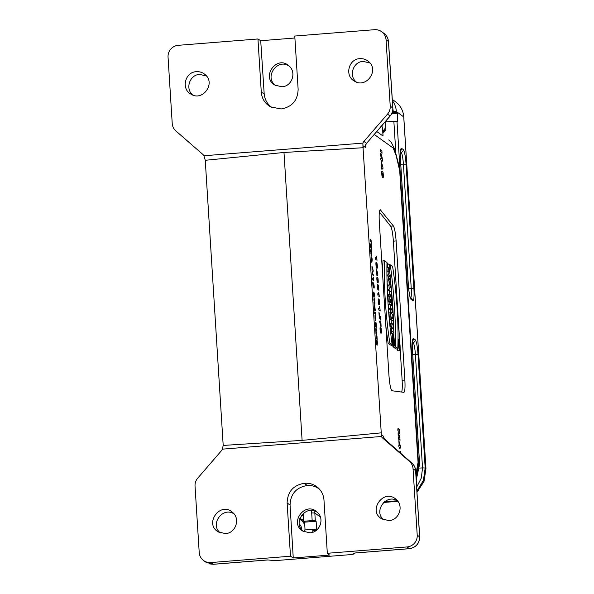 <?xml version="1.0" encoding="UTF-8"?>
<svg xmlns="http://www.w3.org/2000/svg" width="594" height="594" viewBox="0 0 594 594"><rect width="100%" height="100%" fill="white"/><g stroke="black" fill="none" stroke-linecap="round" stroke-linejoin="round"><path stroke-width="0.89" d="M376.804 131.556L383.011 136.004L382.439 126.997L381.385 126.24M382.439 126.997A27.606 3.215 -3.6 0 1 382.744 127.428L383.011 136.004M305.064 529.945L304.574 522.163L303.631 521.257L303.14 513.491M303.631 521.257L312.169 520.582L315.303 520.656L316.119 521.242L316.669 530.011L315.852 529.425L312.719 529.351L304.18 530.019L304.299 531.838M303.252 515.191L301.462 515.332M392.166 112.66L396.443 112.645L397.26 113.231L397.809 121.985L396.992 121.399L393.859 121.325L385.409 121.993L385.9 129.804A19.327 19.001 125.6 0 1 383.093 132.967M386.204 120.634L386.286 121.926M304.574 522.163L316.119 521.242M391.728 113.669L397.26 113.231M406.682 163.692L403.734 116.825A20.708 20.359 -54.4 0 0 395.359 101.619L392.292 99.421M385.855 129.863L383.019 131.809M301.351 515.488L303.259 515.34M299.851 518.399L303.564 520.188M299.732 518.762L303.593 520.626M385.892 129.626L383.011 131.593M387.852 294.639L388.498 295.099L390.258 294.943L389.679 296.874L387.986 296.8L388.313 301.96L389.961 301.396L390.629 299.168A4.373 0.616 85.4 0 0 391.364 301.418A4.373 0.616 85.4 0 0 391.646 297.527L391.305 292.003L389.278 290.555L387.578 290.362L387.852 294.639L389.508 294.253L390.243 294.78M388.498 295.099L387.986 296.8M390.258 294.943L389.664 294.914M391.505 302.658L391.684 305.568L390.154 304.47L388.454 304.284L388.728 308.553L390.258 309.652L390.444 312.57L391.023 312.979L392.597 312.533L391.995 303.007L389.805 302.465L389.931 304.447M397.275 348.76A5.673 0.794 85.4 0 0 397.973 350.816A5.673 0.794 85.4 0 0 398.084 350.839L399.695 350.423A5.383 0.757 85.4 0 0 400.007 344.995A5.383 0.757 85.4 0 0 398.841 339.686A5.383 0.757 85.4 0 0 398.47 344.735A5.383 0.757 85.4 0 0 399.584 350.393A5.383 0.757 85.4 0 0 399.695 350.423M386.932 275.401L387.771 275.995M388.543 276.552L390.31 276.24L389.085 267.916L389.82 268.443L389.129 268.637M386.909 267.931L387.125 270.99M389.263 317.137L391.379 318.644L392.953 318.198L392.716 314.501L390.696 313.053L388.996 312.86L389.263 317.137L390.926 316.743L392.953 318.198M394.616 345.968L394.171 345.649L393.087 337.459L392.961 341.253L393.577 341.691L393.807 345.389L392.827 344.683L392.278 337.555L392.768 333.702L394.045 337.793L394.616 345.968L393.028 346.413L392.493 345.76M393.807 345.389L392.233 345.842L391.156 344.891M390.8 333.969L391.112 333.538L392.768 333.702M401.633 392.055C402.301 390.184 402.465 386.241 402.131 380.234L400.111 348.121M399.792 342.998L393.384 241.194L396.116 240.934C395.53 233.123 394.616 228.133 393.391 225.972L380.249 209.734C379.232 210.462 378.92 214.56 379.306 222.03L388.959 375.527C389.671 384.489 390.696 389.56 392.04 390.748L403.861 392.359M379.38 212.058L390.659 226.225C391.892 228.386 392.797 233.375 393.384 241.194M389.478 301.559A4.663 0.653 85.4 0 0 389.753 301.834L391.364 301.418M397.78 348.626L395.463 346.97A85.232 11.947 85.4 0 0 390.295 264.865L392.612 266.52A71.644 10.046 -94.6 0 1 397.78 348.626L396.183 349.064L393.77 347.334A84.935 11.91 85.4 0 0 393.8 346.198M393.852 336.605A84.935 11.91 85.4 0 0 393.815 332.744M393.8 331.652A84.935 11.91 85.4 0 0 390.05 276.314M389.553 272.171A84.935 11.91 85.4 0 0 389.152 268.971M385.825 325.72A71.941 10.083 85.4 0 0 388.194 343.332L390.6 345.062L392.144 344.587A85.232 11.947 -94.6 0 1 386.984 262.489L384.667 260.825L382.989 260.655A71.941 10.083 85.4 0 0 382.722 276.388M387.013 280.309L387.54 289.746L389.196 289.241L390.934 286.174L390.674 282.068L388.372 276.106L388.602 279.796L387.013 280.093M390.562 331.942L392.292 333.182L393.867 332.729L393.644 329.195L392.537 328.408L393.428 325.75L393.124 320.99L391.104 319.535L389.404 319.349L389.657 323.322M391.104 319.535L391.32 323.069L389.664 323.455L390.644 324.161L389.946 326.24M275.987 85.647C263.239 77.569 277.91 57.046 289.634 66.565M257.952 38.974L178.259 45.315A11.041 10.855 -54.4 0 0 168.05 57.135L172.223 123.478A11.041 10.855 -54.4 0 0 175.906 130.962L202.68 154.254A5.524 5.428 125.6 0 1 203.891 155.769L362.919 143.109A5.524 5.428 125.6 0 1 363.922 141.424L387.518 114.122A11.041 10.855 -54.4 0 0 390.228 106.126L386.048 39.776A11.041 10.855 -54.4 0 0 374.465 29.7L294.773 36.041L298.136 89.308C297.743 100.423 292.085 106.972 281.162 108.947L270.708 106.965C265.05 103.712 261.909 98.804 261.286 92.241L257.952 38.974L260.714 40.726L294.891 38.001M260.714 40.726L264.182 93.778C264.716 99.688 267.389 104.321 272.215 107.677M281.942 86.761L275.133 85.194C260.521 77.383 276.841 54.537 288.944 65.904C296.837 72.082 292.07 86.486 281.942 86.761M363.922 141.424L366.572 143.317L390.095 115.971C392.04 113.647 392.938 110.974 392.79 107.967A5.524 0.549 176.3 0 1 392.857 108.041C392.998 111.041 392.114 113.699 390.184 116.008L366.572 143.317A5.524 5.428 -54.4 0 0 365.213 147.312L362.912 145.664L381.244 432.848L302.101 440.377L283.984 152.472L363.305 147.713M353.088 553.653A8.286 1.158 -94.6 0 1 353.074 553.86L354.885 552.992L409.385 548.648L407.001 546.948A11.041 10.855 -54.4 0 0 417.218 535.127L413.045 468.785A11.041 10.855 -54.4 0 0 409.363 461.293L382.588 438.008A5.524 5.428 125.6 0 1 381.378 436.493L381.244 432.848M415.904 474.584L418.05 462.332L417.627 469.624L416.075 477.361M374.279 134.489L393.198 148.047L396.228 155.836L399.703 170.686L418.05 462.332M396.116 240.934L404.87 380.071C405.249 387.57 404.93 391.669 403.913 392.359M383.85 519.869C372.958 511.568 386.159 493.228 397.52 500.891M317.745 512.681C306.073 503.215 291.305 523.656 304.002 531.697M353.014 553.764L353.408 554.128L351.061 554.588L274.762 560.662L267.686 559.927L213.187 564.27L210.803 562.563A11.041 10.855 125.6 0 1 199.213 552.479L195.04 486.137A11.041 10.855 125.6 0 1 197.743 478.14L221.339 450.839A5.524 5.428 125.6 0 0 222.349 449.153L381.378 436.493M388.914 520.574C399.198 520.27 404.128 505.732 396.101 499.406C383.798 487.852 367.174 511.033 382.001 518.993L388.914 520.574M319.535 489.241C315.874 486.441 311.724 485.201 307.083 485.506L304.715 483.264L304.098 483.316C293.184 485.291 287.526 491.832 287.125 502.955L290.496 556.222L210.803 562.563M304.715 483.264C309.971 482.944 314.538 484.548 318.406 488.068C321.762 491.335 323.619 495.314 323.975 500.022L327.316 553.289L329.499 555.086L293.258 557.966L290.058 505.108C290.488 494.015 296.168 487.474 307.083 485.506M407.001 546.948L327.316 553.289M225.408 533.59L218.503 532.009C203.645 524.086 220.329 500.861 232.596 512.422C240.607 518.696 235.707 533.315 225.408 533.59M354.982 553.021L354.885 552.992A5.524 0.772 85.4 0 0 354.982 553.021L409.481 548.685C416.038 547.512 419.431 543.607 419.676 536.946A5.524 0.735 -3.5 0 0 419.609 536.85L415.607 470.626C415.377 467.627 414.152 465.132 411.939 463.142L385.261 439.924M290.496 556.222L293.258 557.966M268.139 559.956L267.686 559.927A5.524 0.772 -94.6 0 0 267.775 559.964L268.139 559.956M222.349 449.153L223.196 445.433L302.101 440.377M409.481 548.685A5.524 0.772 85.4 0 1 409.385 548.648C415.956 547.46 419.364 543.525 419.609 536.85L417.218 535.127M309.942 532.803C320.047 532.499 324.925 518.243 317.062 512.035C305.019 500.697 288.602 523.418 303.14 531.244L309.942 532.803M381.081 434.504L383.39 436.159A5.524 5.428 -54.4 0 0 385.231 439.902L382.588 438.008M356.318 81.994C348.418 75.935 353.14 61.657 363.134 61.39L369.943 62.994M359.853 58.672C348.478 58.925 344.438 76.032 354.455 81.118C366.142 88.877 379.603 70.137 368.547 61.531C366.06 59.43 363.164 58.479 359.853 58.672M196.354 71.688C185.009 71.978 180.895 88.959 190.956 94.134C202.636 101.878 216.09 83.197 205.049 74.547C202.561 72.446 199.658 71.488 196.354 71.688M203.891 155.769L205.257 160.298L283.984 152.472M362.912 145.664L362.919 143.109M390.228 106.126L392.79 107.967L388.446 41.498C388.157 38.12 386.672 35.417 383.991 33.398L381.586 31.668M399.703 170.686L398.968 165.704L394.735 149.406L391.357 142.471L388.728 139.939M223.196 445.433L205.257 160.298M220.352 532.877C209.452 524.584 222.661 506.244 234.014 513.907M206.036 562.28L213.187 564.27A5.524 0.772 -94.6 0 0 213.276 564.3L267.775 559.964A5.524 0.772 -94.6 0 0 267.835 559.942M192.827 95.018C184.912 88.959 189.635 74.673 199.636 74.399L206.452 76.01M392.827 344.683L391.186 345.084M394.171 345.649L392.5 346.035M390.696 313.053L390.926 316.743M391.045 295.352L390.993 297.505L390.614 295.04L391.045 295.352L390.637 295.441M389.278 290.555L389.508 294.253M389.679 296.874L389.961 301.396M389.82 268.443L389.59 264.746L386.969 263.231M387.563 263.298L387.793 266.988L386.909 267.196M387.793 266.988L388.595 267.56L386.932 267.953M388.595 267.56L388.847 271.666L386.902 270.968M388.053 271.094L388.283 274.792L386.924 275.111M388.283 274.792L390.31 276.24M390.295 264.865L389.59 264.776M395.463 346.97L393.77 347.334M399.539 349.569A4.559 0.639 85.4 0 0 399.599 349.599A4.559 0.639 85.4 0 0 399.888 345.003A4.559 0.639 85.4 0 0 398.871 340.518A4.559 0.639 85.4 0 0 398.596 344.899A4.559 0.639 85.4 0 0 399.539 349.569M384.667 260.825A71.644 10.046 85.4 0 0 389.827 342.931L388.194 343.332M389.827 342.931L392.144 344.587M390.072 283.598L389.367 281.786L389.545 284.526L390.072 283.598L389.486 283.605M388.372 276.106L386.939 275.854M388.602 279.796L388.981 280.776L387.31 281.081M388.981 280.776L389.248 285.046L387.555 284.934M389.248 285.046L388.966 285.543L387.273 285.439M388.966 285.543L389.196 289.241M390.154 304.47L390.384 308.167L388.728 308.553M390.384 308.167L391.921 309.266L390.258 309.652M391.921 309.266L392.099 312.177L390.444 312.57M392.099 312.177L392.597 312.533M391.32 323.069L392.456 323.879L390.644 324.161M392.456 323.879L391.543 326.596L389.976 326.522M391.543 326.596L391.84 331.281L390.525 331.586M391.84 331.281L393.867 332.729M399.502 344.475L399.517 346.443L399.272 344.527M398.715 343.124L399.576 343.74L399.591 347.267L399.242 345.834L398.945 346.822L399.131 344.208L398.522 343.102M399.183 344.936L398.596 344.906M399.131 344.208L398.567 344.342M385.736 127.175A12.288 12.08 125.6 0 1 382.967 130.903M382.343 125.119A8.286 8.145 125.6 0 1 381.645 126.425M304.744 524.91A12.288 12.08 -54.4 0 0 299.591 519.245M301.797 529.662A8.286 8.145 -54.4 0 0 299.279 523.938M400.623 453.296L400.014 452.079L399.524 452.338M399.227 452.079L400.616 451.433L400.898 453.534M399.242 442.834C399.487 447.579 400.341 445.574 399.242 442.834M398.923 446.955C398.752 445.136 398.819 444.535 399.123 445.158L398.841 440.674L400.453 446.369C400.742 449.814 399.814 446.948 399.524 447.386C399.658 450.928 399.19 446.176 398.923 446.955M397.891 430.553C397.638 426.314 398.96 430.294 399.398 429.67C399.918 434.63 398.982 433.152 398.611 434.169C399.324 434.689 399.807 436.716 400.059 440.243L398.426 439.07C398.099 434.986 399.227 438.491 399.584 437.941L398.158 434.845C397.832 430.739 398.871 432.729 399.175 431.474L397.891 430.553M376.967 341.505C377.093 345.715 377.517 342.396 376.967 341.505M376.752 343.154C377.294 347.579 376.121 341.617 376.514 340.176C376.878 339.367 377.183 340.265 377.428 342.872L377.071 345.322L376.752 343.154M376.462 337.192L376.091 335.424L376.975 336.063L377.197 339.894L376.462 337.192M375.987 333.858L375.794 328.757C376.24 327.532 377.056 331.549 376.232 330.368C375.675 330.286 375.861 331.14 376.782 332.922C376.774 334.571 376.507 334.882 375.987 333.858M380.004 328.051C380.242 326.002 380.398 329.462 380.242 330.212C380.591 332.239 380.724 332.091 380.628 329.759C380.962 331.452 381.162 331.808 381.222 330.813L381.133 328.556C381.623 333.071 381.541 334.207 380.88 331.979C380.509 334.199 380.212 332.885 380.004 328.051M375.326 322.512L375.542 324.51C375.824 327.71 375.705 323.069 375.712 322.787C375.987 321.748 376.202 323.047 376.351 326.693C376.225 330.078 375.987 320.738 375.98 325.26C375.861 328.445 375.638 327.532 375.326 322.512M380.784 324.718L380.776 320.842C380.992 323.938 381.43 329.573 380.554 325.037L379.484 321.109L380.784 324.718M375.564 317.233C374.376 315.095 376.136 323.181 375.564 317.233M375.007 315.266C375.557 315.013 375.853 316.78 375.898 320.567C375.26 321.25 374.963 319.483 375.007 315.266M374.71 313.483C374.51 310.246 375.505 313.261 375.839 312.793C376.039 316.03 375.037 313.008 374.71 313.483M379.351 315.288L379.328 318.651L378.935 312.399C379.239 312.244 380.539 320.827 380.316 316.498L380.338 319.372L379.351 315.288M375.319 310.402C375.014 312.199 375.17 308.895 374.97 307.633C374.48 307.053 374.435 308.182 374.844 311.011C374.235 308.486 374.161 306.653 374.628 305.502L375.319 310.402M380.182 310.959C379.7 309.808 378.905 311.857 378.668 308.175L379.677 308.895C378.875 304.143 380.071 308.16 380.182 310.959M374.658 304.336C374.346 304.67 374.131 304.009 374.012 302.361L374.688 302.443L373.864 300.089C373.871 298.44 374.138 298.129 374.658 299.153C374.576 300.527 375.26 304.863 374.658 304.336M378.838 300.987C377.725 299.725 379.41 305.799 378.838 300.987M379.67 304.262C379.299 306.029 379.521 302.546 379.291 301.299C378.675 299.279 379.625 305.917 378.883 304.707C378.341 303.571 378.133 301.73 378.237 299.176C379.083 298.277 379.566 299.977 379.67 304.262M373.96 293.703C374.086 297.913 374.502 294.587 373.96 293.703M373.745 295.344C374.287 299.777 373.114 293.807 373.507 292.367C373.871 291.557 374.175 292.456 374.42 295.07L374.064 297.512L373.745 295.344M379.269 296.503C378.786 295.352 377.999 297.394 377.762 293.718L378.764 294.438C377.962 289.686 379.158 293.703 379.269 296.503M378.504 288.12C376.737 282.247 377.873 290.882 378.504 288.12M373.099 284.593C373.507 290.644 372.794 285.476 372.728 282.046C372.995 281.905 374.146 289.486 373.945 285.662L373.611 282.855L374.146 285.84C374.398 289.909 373.663 288.12 373.099 284.593M378.445 285.514C378.965 290.11 378.675 291.238 377.569 288.914C377.004 284.504 377.294 283.375 378.445 285.514M373.826 280.776C373.277 281.073 372.832 280.257 372.497 278.319L373.381 278.957C372.676 274.762 373.73 278.304 373.826 280.776M378.044 280.888C376.284 275.022 377.42 283.65 378.044 280.888M377.984 278.289C378.512 282.878 378.222 284.014 377.116 281.69C376.544 277.279 376.834 276.143 377.984 278.289M372.163 273.322C372.126 271.05 373.099 274.859 373.485 275.104C373.529 277.428 372.542 273.567 372.163 273.322M372.267 267.827C372.772 270.634 372.772 270.634 372.267 267.827M376.819 270.975C377.39 274.161 377.39 274.161 376.819 270.975M372.03 270.916L371.97 266.201L373.181 270.47C373.166 271.859 372.935 272.111 372.483 271.235C372.587 273.893 372.23 270.329 372.03 270.916M376.551 274.473L376.485 269.141L377.851 273.975C377.836 275.549 377.569 275.839 377.064 274.844C377.175 277.858 376.774 273.812 376.551 274.473M376.73 266.268C377.821 267.983 376.232 261.256 376.73 266.268M375.883 262.971C376.254 261.256 376.047 264.612 376.277 265.956C376.893 267.946 375.928 261.36 376.685 262.548C377.22 263.691 377.435 265.533 377.324 268.072C376.477 268.956 375.995 267.248 375.883 262.971M371.755 258.628C371.881 262.838 372.297 259.519 371.755 258.628M371.54 260.269C372.082 264.701 370.908 258.739 371.302 257.299C371.666 256.482 371.97 257.38 372.208 259.994L371.859 262.444L371.54 260.269M376.997 260.358C376.514 259.207 375.72 261.249 375.49 257.573L376.492 258.293C375.69 253.541 376.886 257.558 376.997 260.358M371.495 252.428C370.277 250.423 372.022 257.848 371.495 252.428M370.374 249.777C371.057 250.438 371.71 249.569 371.837 253.994C371.718 256.979 371.406 256.757 370.901 253.319C371.057 250.364 370.441 252.799 370.374 249.777M370.411 245.203C370.693 245.3 371.124 241.936 371.265 245.255L371.443 248.069C371.696 251.44 370.701 246.792 370.381 246.495L369.958 243.213L370.411 245.203M370.151 241.053C369.884 237.771 370.782 240.555 371.064 240.125L371.324 244.208C371.087 241.565 370.693 240.511 370.151 241.053M383.123 175.349C381.044 168.444 382.38 178.601 383.123 175.349M383.048 172.29C383.665 177.688 383.323 179.024 382.024 176.292C381.355 171.102 381.697 169.765 383.048 172.29M381.675 163.692C381.927 168.436 382.781 166.431 381.675 163.692M381.363 167.805C381.192 165.986 381.259 165.384 381.563 166.008L381.281 161.523L382.892 167.218C383.182 170.664 382.254 167.805 381.964 168.236C382.098 171.777 381.63 167.025 381.363 167.805M380.331 151.403C380.071 147.163 381.393 151.151 381.838 150.527C382.358 155.487 381.422 154.009 381.051 155.019C381.764 155.546 382.246 157.566 382.499 161.093L380.865 159.927C380.539 155.843 381.667 159.341 382.024 158.791L380.598 155.695C380.271 151.596 381.303 153.586 381.615 152.331L380.331 151.403M312.169 520.582L311.687 512.926A13.803 13.573 125.6 0 1 311.746 510.498M395.856 153.118L393.859 121.325M312.808 532.202A17.946 17.642 -54.4 0 0 312.786 530.442L312.719 529.351M311.687 512.926L314.82 513.001L315.303 520.656M315.852 529.425L315.986 530.568M314.857 511.152A11.041 10.855 -54.4 0 0 314.82 513.001L320.366 516.98M393.302 112.563L393.235 111.472A17.946 17.642 -54.4 0 0 392.879 108.858M400.467 151.938L401.173 152.443L400.415 152.636M400.623 150.713A2.762 2.718 -54.4 0 0 401.618 148.396L403.252 149.569A2.762 2.718 -54.4 0 1 401.173 152.443A10.64 1.492 -94.6 0 1 403.408 164.122L400.757 164.278M403.252 149.569A13.358 1.871 -94.6 0 1 406.066 164.226L403.408 164.122L411.248 288.639L408.679 288.795M406.066 164.226L413.899 288.751L411.248 288.639A10.64 1.492 -94.6 0 1 410.766 297.928M400.475 160.313L400.475 160.217A13.358 1.871 -94.6 0 1 401.618 148.396M410.35 297.631L411.635 298.552A2.762 2.718 125.6 0 1 412.756 300.579L411.115 299.406A13.358 1.871 -94.6 0 1 408.308 284.741L408.316 284.83M413.899 288.751A13.358 1.871 -94.6 0 1 412.756 300.579M410.395 297.72A2.762 2.718 125.6 0 1 411.115 299.406M408.308 284.741L400.475 160.217M412.436 342.144L413.134 342.649L412.385 342.842M412.585 340.911A2.762 2.718 -54.4 0 0 413.587 338.602L415.221 339.768A2.762 2.718 -54.4 0 1 413.134 342.649A10.64 1.492 -94.6 0 1 415.377 354.321L412.719 354.477M415.221 339.768A13.358 1.871 -94.6 0 1 418.035 354.432L415.377 354.321L422.527 467.901L419.602 468.072M418.035 354.432L425.178 468.005L422.527 467.901L421.332 478.007L416.661 487.095M396.658 500.43A2.762 0.386 85.4 0 0 396.844 500.794L384.437 501.781M416.231 480.011L419.587 464.092M412.444 350.512L412.436 350.423A13.358 1.871 -94.6 0 1 413.587 338.602M418.087 463.12L419.587 463.996L412.436 350.423M416.973 492.278L423.99 481.34L425.92 468.54L425.178 468.005L423.418 480.36L416.899 491.052M397.282 500.757L397.839 501.306M397.631 501.343L383.642 502.457L397.586 501.329A2.762 0.386 -94.6 0 0 397.631 501.343L397.846 501.321M312.786 530.442L315.919 530.516A20.708 20.359 125.6 0 1 315.926 530.605M392.367 100.631A20.708 20.359 125.6 0 1 396.369 111.546L396.443 112.645M403.734 116.914L396.369 111.546L393.235 111.472M396.992 121.399L418.495 463.216A30.643 30.131 125.6 0 1 416.134 477.116M425.928 468.629L406.675 163.625M365.213 147.312C365.614 147.557 365.889 146.562 366.045 144.342M383.39 436.159L384.348 438.884M353.378 554.083L353.348 553.504M419.676 536.946L415.674 470.723A5.524 0.735 -3.5 0 0 415.607 470.626L413.045 468.785M409.363 461.293L411.939 463.142M307.061 485.484L304.098 483.316M402.131 380.234L404.87 380.071M383.991 33.398C386.508 35.143 388.016 37.867 388.506 41.573A5.524 0.549 176.3 0 0 388.446 41.498L386.048 39.776M390.095 115.971L387.518 114.122M390.659 226.225L393.391 225.972M380.672 209.994L379.87 210.076M290.058 505.108L287.125 502.955M261.286 92.241L264.182 93.778M391.097 296.213L390.696 296.235M410.001 297.379L410.439 297.817C409.593 295.916 408.895 291.572 408.338 284.786L400.505 160.261L400.564 150.423M416.238 480.108L419.616 464.04L412.466 350.467L412.526 340.629M416.981 492.337L424.019 481.407L425.95 468.584L403.764 116.87C403.237 110.506 400.43 105.42 395.359 101.619M415.674 470.723C415.436 467.701 414.204 465.176 411.954 463.157L384.162 438.639M392.857 108.041L388.506 41.573M366.758 143.236L365.926 144.231M206.066 562.303L203.683 560.595M213.276 564.3L209.229 563.855M398.841 339.686L398.032 339.612M399.591 347.267L398.893 347.453"/></g></svg>
